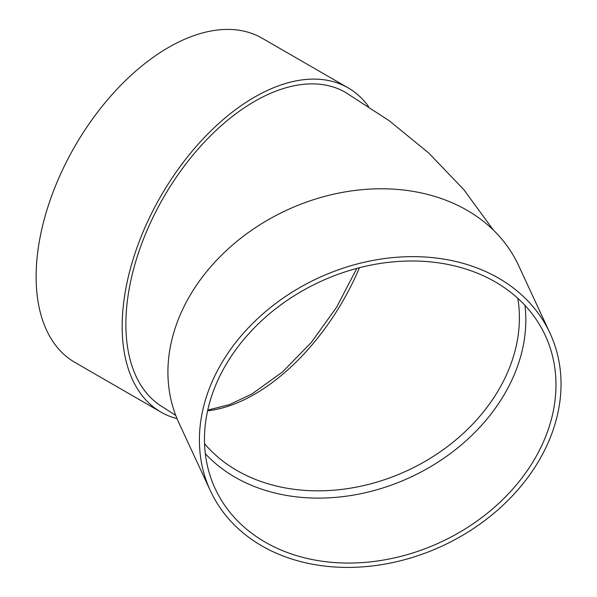 <?xml version="1.0" encoding="UTF-8"?>
<svg xmlns="http://www.w3.org/2000/svg" width="597" height="597" viewBox="0 0 597 597"><rect width="100%" height="100%" fill="white"/><g stroke="black" fill="none" stroke-linecap="round" stroke-linejoin="round"><path stroke-width="0.9" d="M524.972 305.38A181.951 143.496 -24.9 0 1 410.49 477.249A181.951 143.496 -24.9 0 1 205.323 453.727M210.42 490.831L178.928 422.967A187.189 147.631 -24.9 0 1 167.914 372.132A187.189 147.631 -24.9 0 1 317.164 198.547A187.189 147.631 -24.9 0 1 518.517 265.359L550.016 333.223A187.189 147.631 -24.9 0 1 442.37 545.942A187.189 147.631 -24.9 0 1 210.42 490.831A187.189 147.631 -24.9 0 1 199.405 439.996A187.189 147.631 -24.9 0 1 348.655 266.411A187.189 147.631 -24.9 0 1 550.016 333.223M493.353 230.061L463.697 189.51L428.713 153.026L389.125 120.669L345.514 92.408A181.951 105.05 120 0 0 205.301 141.153A181.951 105.05 120 0 0 125.877 324.261A181.951 105.05 120 0 0 163.563 407.55L175.757 415.46M177.018 418.624A187.189 108.072 -60 0 1 160.944 412.094A187.189 108.072 -60 0 1 160.944 195.943A187.189 108.072 -60 0 1 348.133 87.871A187.189 108.072 -60 0 1 368.565 106.535M160.944 412.094L74.901 362.409A187.189 108.072 -60 0 1 74.894 146.265A187.189 108.072 -60 0 1 262.083 38.186L348.133 87.871M204.465 439.213A181.951 143.496 -24.9 0 1 349.543 270.486A181.951 143.496 -24.9 0 1 545.262 335.424A181.951 143.496 -24.9 0 1 440.631 542.188A181.951 143.496 -24.9 0 1 215.174 488.622A181.951 143.496 -24.9 0 1 204.465 439.213M204.547 443.698A176.712 139.37 155.1 0 0 348.723 488.443A176.712 139.37 155.1 0 0 517.815 298.313M359.484 267.71A176.712 102.027 -60 0 1 254.538 394.266A176.712 102.027 -60 0 1 207.599 410.796M207.756 410.094L229.338 404.654L251.919 394.005L282.463 371.998L311.298 342.462L336.611 307.209L356.819 268.404"/></g></svg>
